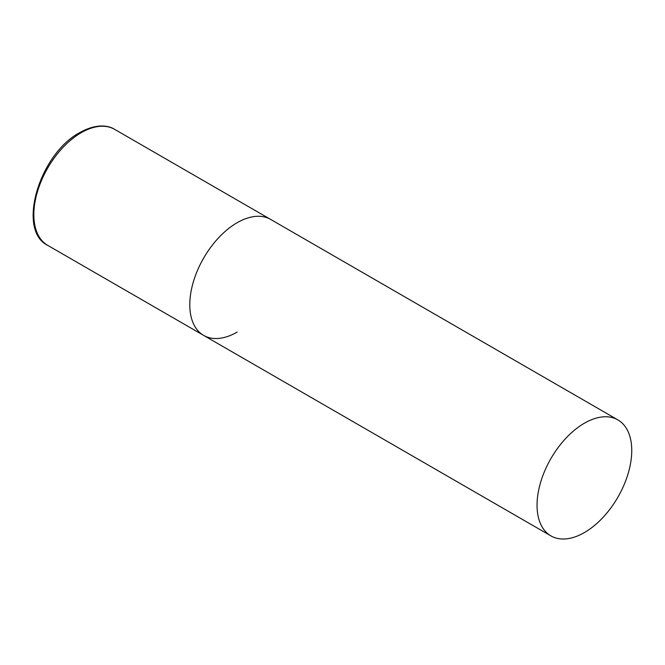 <?xml version="1.0" encoding="UTF-8"?>
<svg xmlns="http://www.w3.org/2000/svg" width="665" height="665" viewBox="0 0 665 665"><rect width="100%" height="100%" fill="white"/><g stroke="black" fill="none" stroke-linecap="round" stroke-linejoin="round"><path stroke-width="1" d="M237.147 332.084A66.966 38.661 -60 0 1 203.665 335.401A66.966 38.661 -60 0 1 193.399 281.736A66.966 38.661 -60 0 1 237.147 222.725A66.966 38.661 -60 0 1 270.63 219.408A66.966 38.661 120 0 0 219.026 237.347A66.966 38.661 120 0 0 189.791 304.745A66.966 38.661 120 0 0 203.665 335.401L47.714 245.36A66.966 38.661 -60 0 1 37.448 191.703A66.966 38.661 -60 0 1 81.197 132.692A66.966 38.661 -60 0 1 114.679 129.376C108.038 125.136 95.893 123.599 79.858 132.559C39.584 153.607 16.342 230.148 47.714 245.36M631.75 450.546A66.966 38.661 120 0 0 617.876 419.889A66.966 38.661 120 0 0 566.272 437.836A66.966 38.661 120 0 0 537.046 505.225A66.966 38.661 120 0 0 550.911 535.882A66.966 38.661 120 0 0 602.515 517.944A66.966 38.661 120 0 0 631.75 450.546M617.876 419.889L114.679 129.376M203.665 335.401L550.911 535.882"/></g></svg>

